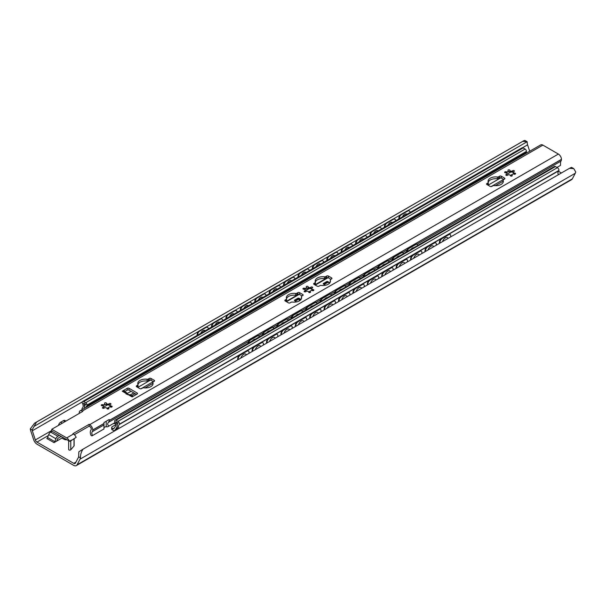 <?xml version="1.0" encoding="UTF-8"?>
<svg xmlns="http://www.w3.org/2000/svg" width="606" height="606" viewBox="0 0 606 606"><rect width="100%" height="100%" fill="white"/><g stroke="black" fill="none" stroke-linecap="round" stroke-linejoin="round"><path stroke-width="0.91" d="M115.625 424.086L114.352 423.352L113.678 423.745L114.11 423.102M561.376 172.998L558.323 171.233M73.781 463.355L36.958 442.1A2.545 1.47 60 0 1 35.33 439.956L32.323 430.768A4.454 2.575 60 0 1 32.11 429.942L36.519 422.087L34.587 423.17L30.3 428.897A6.969 4.022 -120 0 0 30.709 430.707L33.663 439.721A5.409 3.128 -120 0 0 37.133 444.274L73.614 465.34A5.409 3.128 -120 0 0 76.318 465.605A5.409 3.128 -120 0 0 77.076 464.787L80.03 459.181A6.969 4.022 -120 0 0 80.439 457.841C80.454 454.318 81.378 451.387 83.227 449.054L78.856 451.796L78.628 456.795A4.454 2.575 60 0 1 78.416 457.386L75.409 463.098A2.545 1.47 60 0 1 75.053 463.484A2.545 1.47 60 0 1 73.781 463.355L75.932 462.113M66.781 439.767A3.181 1.841 180 0 1 63.994 439.259L61.941 438.07L54.017 442.638A1.273 0.735 120 0 0 54.805 441.653L55.896 438.736A3.181 1.841 -60 0 1 57.865 436.259L59.29 435.441M62.304 423.2L60.638 422.238A3.181 1.841 120 0 0 58.464 425.412M60.638 422.238L63.342 420.678L65.009 421.64M65.94 421.102L64.933 420.519A3.181 1.841 120 0 0 63.342 420.678M61.085 436.479L57.865 438.343L56.608 441.145M52.086 431.283L50.662 432.101A3.181 1.841 120 0 0 48.692 434.578L47.601 437.487A1.273 0.735 -60 0 1 46.813 438.479L54.017 442.638M529.689 151.265L527.584 144.834A4.454 2.575 60 0 1 527.371 144.001L527.144 141.721L522.773 141.349L36.519 422.087M522.773 141.349L524.849 140.395L527.091 141.69M76.318 465.605L571.579 179.671A5.409 3.128 -120 0 0 572.337 178.853L575.291 173.248A6.969 4.022 -120 0 0 575.7 171.907L573.776 168.642L569.481 168.316L571.541 167.354M527.144 141.721L407.838 210.6M400.331 214.933L393.43 218.917M385.924 223.25L379.023 227.235M371.516 231.575L364.615 235.56M357.108 239.893L350.207 243.877M342.701 248.21L335.8 252.194M328.293 256.527L321.392 260.512M313.885 264.845L306.984 268.829M299.478 273.162L292.577 277.147M285.07 281.479L278.169 285.464M270.662 289.797L263.761 293.781M256.255 298.114L249.354 302.099M241.847 306.431L234.946 310.416M227.439 314.756L220.539 318.741M213.032 323.074L206.131 327.058M198.624 331.391L34.459 426.169M569.481 168.316L83.227 449.054M240.802 358.085A4.045 2.129 -55.9 0 1 245.718 354.109A4.045 2.129 -55.9 0 1 245.763 354.139M200.775 333.292A4.045 2.522 -64.4 0 1 204.911 330.505A4.045 2.522 -64.4 0 1 205.245 330.717M204.684 330.414A4.045 2.522 115.6 0 0 204.676 330.414A4.045 4.045 0 0 1 205.161 330.762M255.209 349.76A4.045 2.129 -55.9 0 1 260.125 345.791A4.045 2.129 -55.9 0 1 260.171 345.821M215.183 324.975A4.045 2.522 -64.4 0 1 219.319 322.187A4.045 2.522 -64.4 0 1 219.652 322.4M219.092 322.097A4.045 2.522 115.6 0 0 219.084 322.097A4.045 4.045 0 0 1 219.569 322.445M269.617 341.443A4.045 2.129 -55.9 0 1 274.533 337.466A4.045 2.129 -55.9 0 1 274.579 337.504M229.591 316.658A4.045 2.522 -64.4 0 1 233.727 313.87A4.045 2.522 -64.4 0 1 234.06 314.082M233.499 313.779A4.045 2.522 115.6 0 0 233.492 313.779A4.045 4.045 0 0 1 233.977 314.128M284.025 333.126A4.045 2.129 -55.9 0 1 288.941 329.149A4.045 2.129 -55.9 0 1 288.986 329.187M243.998 308.34A4.045 2.522 -64.4 0 1 248.134 305.545A4.045 2.522 -64.4 0 1 248.468 305.765M247.899 305.462L247.899 305.462A4.045 4.045 0 0 1 248.384 305.81M298.432 324.808A4.045 2.129 -55.9 0 1 303.348 320.832A4.045 2.129 -55.9 0 1 303.394 320.869M258.406 300.023A4.045 2.522 -64.4 0 1 262.534 297.228A4.045 2.522 -64.4 0 1 262.875 297.448M262.307 297.145A4.045 2.522 115.6 0 0 262.307 297.137A4.045 4.045 0 0 1 262.792 297.493M312.84 316.491A4.045 2.129 -55.9 0 1 317.756 312.514A4.045 2.129 -55.9 0 1 317.802 312.552M272.814 291.706A4.045 2.522 -64.4 0 1 276.942 288.91A4.045 2.522 -64.4 0 1 277.283 289.13M276.715 288.827A4.045 2.522 115.6 0 0 276.715 288.82A4.045 4.045 0 0 1 277.2 289.176M327.248 308.174A4.045 2.129 -55.9 0 1 332.164 304.197A4.045 2.129 -55.9 0 1 332.209 304.227M287.221 283.388A4.045 2.522 -64.4 0 1 291.35 280.593A4.045 2.522 -64.4 0 1 291.691 280.805M291.122 280.51A4.045 2.522 115.6 0 0 291.122 280.502A4.045 4.045 0 0 1 291.607 280.851M341.655 299.856A4.045 2.129 -55.9 0 1 346.571 295.88A4.045 2.129 -55.9 0 1 346.617 295.91M301.629 275.071A4.045 2.522 -64.4 0 1 305.757 272.276A4.045 2.522 -64.4 0 1 306.098 272.488M305.53 272.192A4.045 2.522 115.6 0 0 305.53 272.185A4.045 4.045 0 0 1 306.015 272.533M356.063 291.539A4.045 2.129 -55.9 0 1 360.979 287.562A4.045 2.129 -55.9 0 1 361.024 287.592M316.037 266.746A4.045 2.522 -64.4 0 1 320.165 263.958A4.045 2.522 -64.4 0 1 320.498 264.171M319.938 263.875A4.045 2.522 115.6 0 0 319.938 263.868A4.045 4.045 0 0 1 320.422 264.216M370.471 283.222A4.045 2.129 -55.9 0 1 375.387 279.245A4.045 2.129 -55.9 0 1 375.432 279.275M330.444 258.429A4.045 2.522 -64.4 0 1 334.573 255.641A4.045 2.522 -64.4 0 1 334.906 255.853M334.345 255.55L334.345 255.55A4.045 4.045 0 0 1 334.83 255.899M384.878 274.904A4.045 2.129 -55.9 0 1 389.794 270.927A4.045 2.129 -55.9 0 1 389.84 270.958M344.852 250.111A4.045 2.522 -64.4 0 1 348.98 247.324A4.045 2.522 -64.4 0 1 349.314 247.536M348.753 247.233L348.753 247.233A4.045 4.045 0 0 1 349.238 247.581M399.286 266.579A4.045 2.129 -55.9 0 1 404.202 262.61A4.045 2.129 -55.9 0 1 404.247 262.64M359.26 241.794A4.045 2.522 -64.4 0 1 363.388 239.006A4.045 2.522 -64.4 0 1 363.721 239.219M363.161 238.915L363.161 238.915A4.045 4.045 0 0 1 363.645 239.264M413.693 258.262A4.045 2.129 -55.9 0 1 418.61 254.285A4.045 2.129 -55.9 0 1 418.655 254.323M373.667 233.477A4.045 2.522 -64.4 0 1 377.796 230.689A4.045 2.522 -64.4 0 1 378.129 230.901M377.568 230.598L377.568 230.598A4.045 4.045 0 0 1 378.053 230.947M428.101 249.945A4.045 2.129 -55.9 0 1 433.017 245.968A4.045 2.129 -55.9 0 1 433.063 246.006M388.075 225.159A4.045 2.522 -64.4 0 1 392.203 222.364A4.045 2.522 -64.4 0 1 392.536 222.584M391.976 222.281L391.976 222.281A4.045 4.045 0 0 1 392.461 222.629M197.609 335.126A3.181 1.985 -64.4 0 1 199.669 331.156L199.222 330.944A3.181 1.985 115.6 0 0 197.162 334.944L197.579 335.141M207.305 327.263A3.181 1.985 115.6 0 0 207.093 327.134A3.181 1.985 115.6 0 0 205.525 327.308L199.222 330.944M197.192 335.368L197.162 334.944M205.525 327.308L205.972 327.52L199.669 331.156M205.972 327.52A3.181 1.985 -64.4 0 1 207.54 327.346A3.181 1.985 -64.4 0 1 208.411 328.884M238.203 358.638A3.181 1.674 -55.9 0 1 240.643 354.858L240.196 354.555A3.181 1.674 124.1 0 0 237.749 358.335L238.12 359.631M246.498 350.919L246.945 351.222A3.181 1.674 -55.9 0 1 248.536 351.063L248.089 350.76A3.181 1.674 124.1 0 0 246.498 350.919L240.196 354.555M237.628 359.911L237.749 358.335M246.945 351.222L240.643 354.858M248.536 351.063A3.181 1.674 -55.9 0 1 249.005 352.397L248.93 353.389M212.017 326.808A3.181 1.985 -64.4 0 1 214.077 322.839L213.63 322.627A3.181 1.985 115.6 0 0 211.57 326.626L211.986 326.823M211.6 327.051L211.57 326.626M221.713 318.945A3.181 1.985 115.6 0 0 221.501 318.817A3.181 1.985 115.6 0 0 219.933 318.983L213.63 322.627M219.933 318.983L220.379 319.203A3.181 1.985 -64.4 0 1 221.947 319.029A3.181 1.985 -64.4 0 1 222.819 320.566M252.604 350.321A3.181 1.674 -55.9 0 1 255.05 346.541L254.603 346.238A3.181 1.674 124.1 0 0 252.157 350.018L252.528 351.306M260.906 342.595L261.353 342.905A3.181 1.674 -55.9 0 1 262.943 342.746L262.496 342.443A3.181 1.674 124.1 0 0 260.906 342.595L254.603 346.238M252.035 351.594L252.157 350.018M261.353 342.905L255.05 346.541M262.943 342.746A3.181 1.674 -55.9 0 1 263.413 344.079L263.337 345.072M226.424 318.491A3.181 1.985 -64.4 0 1 228.485 314.522L228.038 314.309A3.181 1.985 115.6 0 0 225.977 318.309L226.394 318.506M236.12 310.628A3.181 1.985 115.6 0 0 235.908 310.499A3.181 1.985 115.6 0 0 234.34 310.666L228.038 314.309M226.008 318.726L225.977 318.309M234.34 310.666L234.787 310.886L228.485 314.522M234.787 310.886A3.181 1.985 -64.4 0 1 236.355 310.711A3.181 1.985 -64.4 0 1 237.226 312.249M267.011 342.004A3.181 1.674 -55.9 0 1 269.458 338.224L269.011 337.921A3.181 1.674 124.1 0 0 266.564 341.701L266.935 342.988M275.313 334.277L275.76 334.58A3.181 1.674 -55.9 0 1 277.351 334.429L276.904 334.126A3.181 1.674 124.1 0 0 275.313 334.277L269.011 337.921M266.443 343.276L266.564 341.701M275.76 334.58L269.458 338.224M277.351 334.429A3.181 1.674 -55.9 0 1 277.821 335.762L277.745 336.754M240.832 310.174A3.181 1.985 -64.4 0 1 242.892 306.204L242.445 305.992A3.181 1.985 115.6 0 0 240.385 309.992L240.802 310.189M250.528 302.311A3.181 1.985 115.6 0 0 250.316 302.182A3.181 1.985 115.6 0 0 248.748 302.349L242.445 305.992M240.415 310.408L240.385 309.992M248.748 302.349L249.195 302.568L242.892 306.204M249.195 302.568A3.181 1.985 -64.4 0 1 250.763 302.394A3.181 1.985 -64.4 0 1 251.634 303.932M281.419 333.686A3.181 1.674 -55.9 0 1 283.866 329.906L283.419 329.603A3.181 1.674 124.1 0 0 280.972 333.383L281.343 334.671M289.721 325.96L290.168 326.263A3.181 1.674 -55.9 0 1 291.759 326.104L291.312 325.801A3.181 1.674 124.1 0 0 289.721 325.96L283.419 329.603M280.851 334.959L280.972 333.383M290.168 326.263L283.866 329.906M291.759 326.104A3.181 1.674 -55.9 0 1 292.228 327.445L292.153 328.437M255.24 301.856A3.181 1.985 -64.4 0 1 257.3 297.887L256.853 297.675A3.181 1.985 115.6 0 0 254.793 301.674L255.209 301.871M254.823 302.091L254.793 301.674M264.936 293.993A3.181 1.985 115.6 0 0 264.724 293.865A3.181 1.985 115.6 0 0 263.155 294.031L256.853 297.675M263.155 294.031L263.602 294.251A3.181 1.985 -64.4 0 1 265.17 294.077A3.181 1.985 -64.4 0 1 266.042 295.614M295.826 325.369A3.181 1.674 -55.9 0 1 298.273 321.589L297.826 321.286A3.181 1.674 124.1 0 0 295.38 325.066L295.751 326.354M304.129 317.642L304.576 317.945A3.181 1.674 -55.9 0 1 306.166 317.786L305.719 317.483A3.181 1.674 124.1 0 0 304.129 317.642L297.826 321.286M295.258 326.642L295.38 325.066M304.576 317.945L298.273 321.589M306.166 317.786A3.181 1.674 -55.9 0 1 306.636 319.127L306.56 320.12M269.647 293.531A3.181 1.985 -64.4 0 1 271.708 289.57L271.261 289.35A3.181 1.985 115.6 0 0 269.2 293.357L269.617 293.554M279.343 285.676A3.181 1.985 115.6 0 0 279.131 285.547A3.181 1.985 115.6 0 0 277.563 285.714L271.261 289.35M269.231 293.774L269.2 293.357M277.563 285.714L278.01 285.926L271.708 289.57M278.01 285.926A3.181 1.985 -64.4 0 1 279.578 285.759A3.181 1.985 -64.4 0 1 280.449 287.297M310.234 317.044A3.181 1.674 -55.9 0 1 312.681 313.272L312.234 312.969A3.181 1.674 124.1 0 0 309.787 316.741L310.158 318.036M318.536 309.325L318.983 309.628A3.181 1.674 -55.9 0 1 320.574 309.469L320.127 309.166A3.181 1.674 124.1 0 0 318.536 309.325L312.234 312.969M309.666 318.324L309.787 316.741M318.983 309.628L312.681 313.272M320.574 309.469A3.181 1.674 -55.9 0 1 321.044 310.81L320.968 311.795M284.055 285.214A3.181 1.985 -64.4 0 1 286.115 281.252L285.668 281.032A3.181 1.985 115.6 0 0 283.608 285.032L284.025 285.237M293.751 277.359A3.181 1.985 115.6 0 0 293.539 277.222A3.181 1.985 115.6 0 0 291.971 277.396L285.668 281.032M283.638 285.456L283.608 285.032M291.971 277.396L292.418 277.609L286.115 281.252M292.418 277.609A3.181 1.985 -64.4 0 1 293.986 277.442A3.181 1.985 -64.4 0 1 294.857 278.98M324.642 308.727A3.181 1.674 -55.9 0 1 327.089 304.947L326.642 304.644A3.181 1.674 124.1 0 0 324.195 308.424L324.566 309.719M332.944 301.008L333.391 301.311A3.181 1.674 -55.9 0 1 334.982 301.152L334.535 300.849A3.181 1.674 124.1 0 0 332.944 301.008L326.642 304.644M324.074 310.007L324.195 308.424M333.391 301.311L327.089 304.947M334.982 301.152A3.181 1.674 -55.9 0 1 335.451 302.492L335.376 303.477M298.463 276.897A3.181 1.985 -64.4 0 1 300.523 272.935L300.076 272.715A3.181 1.985 115.6 0 0 298.016 276.715L298.432 276.919M298.046 277.139L298.016 276.715M308.159 269.034A3.181 1.985 115.6 0 0 307.946 268.905A3.181 1.985 115.6 0 0 306.378 269.079L300.076 272.715M306.378 269.079L306.825 269.291A3.181 1.985 -64.4 0 1 308.393 269.125A3.181 1.985 -64.4 0 1 309.265 270.662M339.049 300.409A3.181 1.674 -55.9 0 1 341.496 296.629L341.049 296.326A3.181 1.674 124.1 0 0 338.602 300.106L338.974 301.402M347.352 292.69L347.799 292.993A3.181 1.674 -55.9 0 1 349.389 292.834L348.942 292.531A3.181 1.674 124.1 0 0 347.352 292.69L341.049 296.326M338.481 301.682L338.602 300.106M347.799 292.993L341.496 296.629M349.389 292.834A3.181 1.674 -55.9 0 1 349.859 294.175L349.783 295.16M312.87 268.579A3.181 1.985 -64.4 0 1 314.931 264.617L314.484 264.398A3.181 1.985 115.6 0 0 312.423 268.397L312.84 268.602M322.566 260.716A3.181 1.985 115.6 0 0 322.354 260.588A3.181 1.985 115.6 0 0 320.786 260.762L314.484 264.398M312.454 268.822L312.423 268.397M320.786 260.762L321.233 260.974L314.931 264.617M321.233 260.974A3.181 1.985 -64.4 0 1 322.801 260.807A3.181 1.985 -64.4 0 1 323.672 262.345M353.457 292.092A3.181 1.674 -55.9 0 1 355.904 288.312L355.457 288.009A3.181 1.674 124.1 0 0 353.01 291.789L353.381 293.084M361.759 284.373L362.206 284.676A3.181 1.674 -55.9 0 1 363.797 284.517L363.35 284.214A3.181 1.674 124.1 0 0 361.759 284.373L355.457 288.009M352.889 293.365L353.01 291.789M362.206 284.676L355.904 288.312M363.797 284.517A3.181 1.674 -55.9 0 1 364.267 285.858L364.191 286.843M327.278 260.262A3.181 1.985 -64.4 0 1 329.338 256.293L328.891 256.08A3.181 1.985 115.6 0 0 326.831 260.08L327.248 260.277M336.974 252.399A3.181 1.985 115.6 0 0 336.762 252.27A3.181 1.985 115.6 0 0 335.194 252.444L328.891 256.08M326.861 260.504L326.831 260.08M335.194 252.444L335.641 252.657L329.338 256.293M335.641 252.657A3.181 1.985 -64.4 0 1 337.209 252.482A3.181 1.985 -64.4 0 1 338.08 254.02M367.865 283.775A3.181 1.674 -55.9 0 1 370.311 279.995L369.865 279.692A3.181 1.674 124.1 0 0 367.418 283.472L367.789 284.767M376.167 276.056L376.614 276.359A3.181 1.674 -55.9 0 1 378.205 276.2L377.758 275.897A3.181 1.674 124.1 0 0 376.167 276.056L369.865 279.692M367.297 285.047L367.418 283.472M376.614 276.359L370.311 279.995M378.205 276.2A3.181 1.674 -55.9 0 1 378.674 277.533L378.599 278.525M341.686 251.945A3.181 1.985 -64.4 0 1 343.746 247.975L343.299 247.763A3.181 1.985 115.6 0 0 341.239 251.763L341.648 251.96M341.269 252.187L341.239 251.763M351.382 244.082A3.181 1.985 115.6 0 0 351.169 243.953A3.181 1.985 115.6 0 0 349.601 244.127L343.299 247.763M349.601 244.127L350.048 244.339A3.181 1.985 -64.4 0 1 351.616 244.165A3.181 1.985 -64.4 0 1 352.487 245.703M382.272 275.457A3.181 1.674 -55.9 0 1 384.719 271.677L384.272 271.374A3.181 1.674 124.1 0 0 381.825 275.154L382.197 276.45M390.575 267.738L391.022 268.041A3.181 1.674 -55.9 0 1 392.612 267.882L392.165 267.579A3.181 1.674 124.1 0 0 390.575 267.738L384.272 271.374M381.704 276.73L381.825 275.154M391.022 268.041L384.719 271.677M392.612 267.882A3.181 1.674 -55.9 0 1 393.082 269.215L393.006 270.208M356.093 243.627A3.181 1.985 -64.4 0 1 358.154 239.658L357.707 239.446A3.181 1.985 115.6 0 0 355.646 243.445L356.055 243.642M365.789 235.764A3.181 1.985 115.6 0 0 365.57 235.636A3.181 1.985 115.6 0 0 364.009 235.802L357.707 239.446M355.677 243.87L355.646 243.445M364.009 235.802L364.456 236.022L358.154 239.658M364.456 236.022A3.181 1.985 -64.4 0 1 366.024 235.848A3.181 1.985 -64.4 0 1 366.895 237.385M396.68 267.14A3.181 1.674 -55.9 0 1 399.127 263.36L398.68 263.057A3.181 1.674 124.1 0 0 396.233 266.837L396.604 268.125M404.982 259.413L405.429 259.724A3.181 1.674 -55.9 0 1 407.02 259.565L406.573 259.262A3.181 1.674 124.1 0 0 404.982 259.413L398.68 263.057M396.112 268.413L396.233 266.837M405.429 259.724L399.127 263.36M407.02 259.565A3.181 1.674 -55.9 0 1 407.49 260.898L407.414 261.89M370.501 235.31A3.181 1.985 -64.4 0 1 372.561 231.34L372.114 231.128A3.181 1.985 115.6 0 0 370.054 235.128L370.463 235.325M380.197 227.447A3.181 1.985 115.6 0 0 379.977 227.318A3.181 1.985 115.6 0 0 378.417 227.485L372.114 231.128M370.084 235.545L370.054 235.128M378.417 227.485L378.864 227.704L372.561 231.34M378.864 227.704A3.181 1.985 -64.4 0 1 380.432 227.53A3.181 1.985 -64.4 0 1 381.303 229.068M411.088 258.823A3.181 1.674 -55.9 0 1 413.534 255.043L413.087 254.74A3.181 1.674 124.1 0 0 410.641 258.52L411.012 259.807M419.39 251.096L419.837 251.399A3.181 1.674 -55.9 0 1 421.428 251.248L420.981 250.937A3.181 1.674 124.1 0 0 419.39 251.096L413.087 254.74M410.52 260.095L410.641 258.52M419.837 251.399L413.534 255.043M421.428 251.248A3.181 1.674 -55.9 0 1 421.897 252.581L421.821 253.573M384.908 226.992A3.181 1.985 -64.4 0 1 386.969 223.023L386.522 222.811A3.181 1.985 115.6 0 0 384.462 226.811L384.871 227.008M384.492 227.227L384.462 226.811M394.604 219.13A3.181 1.985 115.6 0 0 394.385 219.001A3.181 1.985 115.6 0 0 392.824 219.167L386.522 222.811M392.824 219.167L393.271 219.387A3.181 1.985 -64.4 0 1 394.839 219.213A3.181 1.985 -64.4 0 1 395.71 220.751M425.495 250.505A3.181 1.674 -55.9 0 1 427.942 246.725L427.495 246.422A3.181 1.674 124.1 0 0 425.048 250.202L425.42 251.49M433.798 242.779L434.244 243.082A3.181 1.674 -55.9 0 1 435.835 242.923L435.388 242.62A3.181 1.674 124.1 0 0 433.798 242.779L427.495 246.422M424.927 251.778L425.048 250.202M434.244 243.082L427.942 246.725M435.835 242.923A3.181 1.674 -55.9 0 1 436.305 244.263L436.229 245.256M402.482 216.842A4.045 2.522 -64.4 0 1 406.611 214.047A4.045 2.522 -64.4 0 1 406.944 214.266M442.509 241.627A4.045 2.129 -55.9 0 1 447.425 237.65A4.045 2.129 -55.9 0 1 447.47 237.688M399.316 218.675A3.181 1.985 -64.4 0 1 401.377 214.706L400.93 214.494A3.181 1.985 115.6 0 0 398.869 218.493L399.278 218.69M409.012 210.812A3.181 1.985 115.6 0 0 408.792 210.683A3.181 1.985 115.6 0 0 407.232 210.85L400.93 214.494M398.899 218.91L398.869 218.493M407.232 210.85L407.679 211.07L401.377 214.706M407.679 211.07A3.181 1.985 -64.4 0 1 409.247 210.896A3.181 1.985 -64.4 0 1 410.118 212.433M439.903 242.188A3.181 1.674 -55.9 0 1 442.35 238.408L441.903 238.105A3.181 1.674 124.1 0 0 439.456 241.877L439.827 243.173M448.205 234.461L448.652 234.764A3.181 1.674 -55.9 0 1 450.243 234.605L449.796 234.302A3.181 1.674 124.1 0 0 448.205 234.461L441.903 238.105M439.335 243.46L439.456 241.877M448.652 234.764L442.35 238.408M450.243 234.605A3.181 1.674 -55.9 0 1 450.712 235.946L450.637 236.938M220.379 319.203L214.077 322.839M263.602 294.251L257.3 297.887M306.825 269.291L300.523 272.935M350.048 244.339L343.746 247.975M393.271 219.387L386.969 223.023M299.508 300.803A7.007 4.045 180 0 1 299.144 299.515A7.007 4.045 180 0 1 299.228 298.902L295.349 301.129M299.894 299.281L299.614 299.629A7.007 4.045 0 0 0 299.281 300.296M108.565 408.459L107.247 408.603A1.273 0.735 60 0 1 106.959 408.565M115.723 424.692L112.239 426.707A1.909 1.106 0 0 0 111.678 427.488A1.909 1.106 0 0 0 112.239 428.268L112.239 429.828L112.913 430.222A3.5 2.023 -120 0 0 114.663 430.389A3.5 2.023 -120 0 0 115.057 430.025L116.557 427.904A5.734 3.31 -120 0 0 115.799 421.693L118.109 423.026A6.371 3.674 -120 0 0 117.905 429.033M112.239 429.828A1.909 1.106 180 0 1 111.678 429.048L111.678 427.488M103.27 408.346A2.545 1.47 180 0 1 104.24 408.05M117.359 429.351L116.163 428.662L116.163 430.04M118.89 428.465A4.454 2.575 60 0 1 119.397 424.442L119.526 424.109A2.227 1.288 -120 0 0 117.95 421.375L116.019 420.261A1.909 1.106 -120 0 0 115.064 420.163A1.909 1.106 -120 0 0 114.663 421.041L114.663 421.291A1.909 1.106 -120 0 0 115.026 422.556A3.818 2.204 60 0 1 115.382 426.442L113.822 428.662A1.273 0.735 60 0 1 113.686 428.798A1.273 0.735 60 0 1 113.042 428.737L112.239 428.268M85.969 407.444A3.818 2.204 60 0 1 86.658 406.179A1.909 1.106 -120 0 0 87.022 405.331L87.022 405.081A1.909 1.106 -120 0 0 85.673 402.74L83.734 401.619A2.227 1.288 -120 0 0 82.621 401.513A2.227 1.288 -120 0 0 82.158 402.535L82.287 403.02A4.454 2.575 60 0 1 82.287 408.126A1.273 0.735 -120 0 0 82.022 408.709L82.022 409.474A1.273 0.735 -120 0 0 82.045 409.709M84.31 408.406A6.371 3.674 -120 0 0 83.575 403.088L85.885 404.422A5.734 3.31 -120 0 0 85.779 404.482A5.734 3.31 -120 0 0 84.688 408.186M525.402 153.742A3.818 2.204 60 0 1 526.091 152.477A1.909 1.106 -120 0 0 526.455 151.629L526.455 151.379A1.909 1.106 -120 0 0 525.099 149.038L523.167 147.917A2.227 1.288 -120 0 0 522.054 147.811L82.621 401.513M558.323 174.763A4.454 2.575 60 0 1 558.83 170.74L558.959 170.407A2.227 1.288 -120 0 0 557.384 167.673L555.444 166.559A1.909 1.106 -120 0 0 554.49 166.461L115.064 420.163M117.488 427.897L116.163 428.662M300.773 299.788L298.766 298.637L298.766 298.114L301.053 299.432M296.652 301.886L294.448 300.606M294.448 300.19L298.046 298.114L298.046 298.637L298.766 298.637M298.766 298.114L298.046 298.114M309.333 292.569L308.855 292.289M308.855 291.872L310.446 290.956M311.045 290.615L312.151 289.971M329.588 283.154L327.581 281.995L327.581 281.479L329.869 282.797M325.467 285.252L323.263 283.972M323.263 283.555L326.861 281.479L326.861 281.995L327.581 281.995M327.581 281.479L326.861 281.479M233.961 321.604A3.181 1.97 116.1 0 0 233.749 321.468A3.181 1.97 116.1 0 0 232.181 321.642L225.871 325.278A3.181 1.97 116.1 0 0 224.008 327.748M232.181 321.642L232.628 321.854A3.181 1.97 -63.9 0 1 234.196 321.688A3.181 1.97 -63.9 0 1 234.348 321.778M232.628 321.854L226.326 325.498L225.871 325.278M224.712 327.346A3.181 1.97 -63.9 0 1 226.326 325.498M248.543 343.102A3.181 1.689 -56.4 0 1 250.907 339.731L250.46 339.428A3.181 1.689 123.6 0 0 248.036 343.223L248.172 343.314M258.557 335.815A3.181 1.689 123.6 0 0 258.353 335.633A3.181 1.689 123.6 0 0 256.762 335.792L250.46 339.428M256.762 335.792L257.209 336.088L250.907 339.731M257.209 336.088A3.181 1.689 -56.4 0 1 258.8 335.936A3.181 1.689 -56.4 0 1 259.292 336.898M248.369 313.287A3.181 1.97 116.1 0 0 248.157 313.15A3.181 1.97 116.1 0 0 246.589 313.317L240.279 316.961A3.181 1.97 116.1 0 0 238.416 319.43M246.589 313.317L247.036 313.537A3.181 1.97 -63.9 0 1 248.604 313.37A3.181 1.97 -63.9 0 1 248.755 313.461M247.036 313.537L240.733 317.18L240.279 316.961M239.12 319.029A3.181 1.97 -63.9 0 1 240.733 317.18M262.951 334.785A3.181 1.689 -56.4 0 1 265.314 331.414L264.867 331.111A3.181 1.689 123.6 0 0 262.443 334.906L262.58 334.997M272.965 327.498A3.181 1.689 123.6 0 0 272.761 327.316A3.181 1.689 123.6 0 0 271.17 327.475L271.617 327.77L265.314 331.414M271.17 327.475L264.867 331.111M271.617 327.77A3.181 1.689 -56.4 0 1 273.208 327.619A3.181 1.689 -56.4 0 1 273.7 328.581M266.92 332.489A3.538 1.879 -56.4 0 1 269.731 330.868M262.777 304.969A3.181 1.97 116.1 0 0 262.565 304.833A3.181 1.97 116.1 0 0 260.997 305L254.687 308.643A3.181 1.97 116.1 0 0 252.823 311.113M260.997 305L261.444 305.219A3.181 1.97 -63.9 0 1 263.012 305.053A3.181 1.97 -63.9 0 1 263.163 305.144M261.444 305.219L255.141 308.863L254.687 308.643M253.528 310.704A3.181 1.97 -63.9 0 1 255.141 308.863M277.359 326.467A3.181 1.689 -56.4 0 1 279.722 323.096L279.275 322.793A3.181 1.689 123.6 0 0 276.851 326.589L276.987 326.679M287.373 319.18A3.181 1.689 123.6 0 0 287.168 318.998A3.181 1.689 123.6 0 0 285.577 319.157L279.275 322.793M285.577 319.157L286.024 319.453L279.722 323.096M286.024 319.453A3.181 1.689 -56.4 0 1 287.615 319.294A3.181 1.689 -56.4 0 1 288.1 320.263M277.184 296.645A3.181 1.97 116.1 0 0 276.972 296.516A3.181 1.97 116.1 0 0 275.404 296.682L269.094 300.326A3.181 1.97 116.1 0 0 267.231 302.795M275.404 296.682L275.851 296.902A3.181 1.97 -63.9 0 1 277.419 296.735A3.181 1.97 -63.9 0 1 277.571 296.826M275.851 296.902L269.549 300.546L269.094 300.326M267.935 302.386A3.181 1.97 -63.9 0 1 269.549 300.546M291.766 318.15A3.181 1.689 -56.4 0 1 294.13 314.779L293.683 314.476A3.181 1.689 123.6 0 0 291.259 318.271L291.395 318.362M301.78 310.863A3.181 1.689 123.6 0 0 301.576 310.681A3.181 1.689 123.6 0 0 299.985 310.84L300.432 311.136L294.13 314.779M299.985 310.84L293.683 314.476M300.432 311.136A3.181 1.689 -56.4 0 1 302.023 310.976A3.181 1.689 -56.4 0 1 302.508 311.946M295.736 315.855A3.538 1.879 -56.4 0 1 298.546 314.234M291.592 288.327A3.181 1.97 116.1 0 0 291.38 288.198A3.181 1.97 116.1 0 0 289.804 288.365L283.502 292.009A3.181 1.97 116.1 0 0 281.638 294.478M289.804 288.365L290.259 288.585A3.181 1.97 -63.9 0 1 291.827 288.418A3.181 1.97 -63.9 0 1 291.978 288.509M290.259 288.585L283.956 292.221L283.502 292.009M282.343 294.069A3.181 1.97 -63.9 0 1 283.956 292.221M306.174 309.825A3.181 1.689 -56.4 0 1 308.537 306.454L308.09 306.159A3.181 1.689 123.6 0 0 305.666 309.954L305.803 310.045M316.188 302.545A3.181 1.689 123.6 0 0 315.984 302.364A3.181 1.689 123.6 0 0 314.393 302.523L308.09 306.159M314.393 302.523L314.84 302.818L308.537 306.454M314.84 302.818A3.181 1.689 -56.4 0 1 316.43 302.659A3.181 1.689 -56.4 0 1 316.915 303.621M306 280.01A3.181 1.97 116.1 0 0 305.788 279.881A3.181 1.97 116.1 0 0 304.212 280.048L297.91 283.684A3.181 1.97 116.1 0 0 296.046 286.161M304.212 280.048L304.666 280.267A3.181 1.97 -63.9 0 1 306.235 280.101A3.181 1.97 -63.9 0 1 306.386 280.192M304.666 280.267L298.364 283.903L297.91 283.684M296.751 285.752A3.181 1.97 -63.9 0 1 298.364 283.903M320.582 301.508A3.181 1.689 -56.4 0 1 322.945 298.137L322.498 297.841A3.181 1.689 123.6 0 0 320.074 301.636L320.21 301.727M330.596 294.228A3.181 1.689 123.6 0 0 330.391 294.046A3.181 1.689 123.6 0 0 328.8 294.198L329.247 294.501L322.945 298.137M328.8 294.198L322.498 297.841M329.247 294.501A3.181 1.689 -56.4 0 1 330.838 294.342A3.181 1.689 -56.4 0 1 331.323 295.304M324.551 299.22A3.538 1.879 -56.4 0 1 327.361 297.599M320.407 271.693A3.181 1.97 116.1 0 0 320.195 271.564A3.181 1.97 116.1 0 0 318.62 271.73L312.317 275.366A3.181 1.97 116.1 0 0 310.454 277.843M318.62 271.73L319.074 271.95A3.181 1.97 -63.9 0 1 320.642 271.783A3.181 1.97 -63.9 0 1 320.794 271.867M319.074 271.95L312.772 275.586L312.317 275.366M311.158 277.434A3.181 1.97 -63.9 0 1 312.772 275.586M334.989 293.19A3.181 1.689 -56.4 0 1 337.353 289.82L336.906 289.524A3.181 1.689 123.6 0 0 334.482 293.312L334.618 293.402M345.003 285.911A3.181 1.689 123.6 0 0 344.799 285.729A3.181 1.689 123.6 0 0 343.208 285.88L336.906 289.524M343.208 285.88L343.655 286.183L337.353 289.82M343.655 286.183A3.181 1.689 -56.4 0 1 345.246 286.024A3.181 1.689 -56.4 0 1 345.731 286.986M334.815 263.375A3.181 1.97 116.1 0 0 334.603 263.239A3.181 1.97 116.1 0 0 333.027 263.413L326.725 267.049A3.181 1.97 116.1 0 0 324.861 269.519M333.027 263.413L333.482 263.633A3.181 1.97 -63.9 0 1 335.05 263.459A3.181 1.97 -63.9 0 1 335.201 263.549M333.482 263.633L327.179 267.269L326.725 267.049M325.566 269.117A3.181 1.97 -63.9 0 1 327.179 267.269M349.397 284.873A3.181 1.689 -56.4 0 1 351.76 281.502L351.313 281.207A3.181 1.689 123.6 0 0 348.889 284.994L349.026 285.085M359.411 277.593A3.181 1.689 123.6 0 0 359.206 277.412A3.181 1.689 123.6 0 0 357.616 277.563L358.063 277.866L351.76 281.502M357.616 277.563L351.313 281.207M358.063 277.866A3.181 1.689 -56.4 0 1 359.653 277.707A3.181 1.689 -56.4 0 1 360.138 278.669M353.366 282.585A3.538 1.879 -56.4 0 1 356.176 280.964M349.223 255.058A3.181 1.97 116.1 0 0 349.011 254.921A3.181 1.97 116.1 0 0 347.435 255.096L341.133 258.732A3.181 1.97 116.1 0 0 339.269 261.201M347.435 255.096L347.889 255.315A3.181 1.97 -63.9 0 1 349.457 255.141A3.181 1.97 -63.9 0 1 349.609 255.232M347.889 255.315L341.587 258.951L341.133 258.732M339.974 260.8A3.181 1.97 -63.9 0 1 341.587 258.951M363.805 276.556A3.181 1.689 -56.4 0 1 366.168 273.185L365.721 272.889A3.181 1.689 123.6 0 0 363.297 276.677L363.433 276.768M373.819 269.276A3.181 1.689 123.6 0 0 373.614 269.087A3.181 1.689 123.6 0 0 372.023 269.246L365.721 272.889M372.023 269.246L372.47 269.549L366.168 273.185M372.47 269.549A3.181 1.689 -56.4 0 1 374.061 269.39A3.181 1.689 -56.4 0 1 374.546 270.352M363.63 246.74A3.181 1.97 116.1 0 0 363.418 246.604A3.181 1.97 116.1 0 0 361.843 246.778L355.54 250.414A3.181 1.97 116.1 0 0 353.677 252.884M361.843 246.778L362.297 246.998A3.181 1.97 -63.9 0 1 363.865 246.824A3.181 1.97 -63.9 0 1 364.017 246.915M362.297 246.998L355.995 250.634L355.54 250.414M354.381 252.482A3.181 1.97 -63.9 0 1 355.995 250.634M378.212 268.238A3.181 1.689 -56.4 0 1 380.576 264.867L380.129 264.572A3.181 1.689 123.6 0 0 377.705 268.36L377.841 268.45M388.226 260.951A3.181 1.689 123.6 0 0 388.022 260.769A3.181 1.689 123.6 0 0 386.431 260.928L386.878 261.231L380.576 264.867M386.431 260.928L380.129 264.572M386.878 261.231A3.181 1.689 -56.4 0 1 388.469 261.072A3.181 1.689 -56.4 0 1 388.954 262.034M382.181 265.951A3.538 1.879 -56.4 0 1 384.992 264.322M378.038 238.423A3.181 1.97 116.1 0 0 377.826 238.287A3.181 1.97 116.1 0 0 376.25 238.453L369.948 242.097A3.181 1.97 116.1 0 0 368.084 244.566M376.25 238.453L376.705 238.673A3.181 1.97 -63.9 0 1 378.273 238.506A3.181 1.97 -63.9 0 1 378.424 238.597M376.705 238.673L370.402 242.317L369.948 242.097M368.789 244.165A3.181 1.97 -63.9 0 1 370.402 242.317M392.62 259.921A3.181 1.689 -56.4 0 1 394.983 256.55L394.536 256.247A3.181 1.689 123.6 0 0 392.112 260.042L392.249 260.133M402.634 252.634A3.181 1.689 123.6 0 0 402.429 252.452A3.181 1.689 123.6 0 0 400.839 252.611L394.536 256.247M400.839 252.611L401.286 252.907L394.983 256.55M401.286 252.907A3.181 1.689 -56.4 0 1 402.876 252.755A3.181 1.689 -56.4 0 1 403.361 253.717M252.513 340.807A3.538 1.879 -56.4 0 1 255.323 339.186M281.328 324.172A3.538 1.879 -56.4 0 1 284.138 322.551M310.143 307.537A3.538 1.879 -56.4 0 1 312.954 305.916M338.959 290.903A3.538 1.879 -56.4 0 1 341.769 289.282M367.774 274.268A3.538 1.879 -56.4 0 1 370.584 272.639M396.589 257.626A3.538 1.879 -56.4 0 1 399.399 256.005M392.446 230.106A3.181 1.97 116.1 0 0 392.233 229.969A3.181 1.97 116.1 0 0 390.658 230.136L384.355 233.78A3.181 1.97 116.1 0 0 382.492 236.249M390.658 230.136L391.112 230.356A3.181 1.97 -63.9 0 1 392.68 230.189A3.181 1.97 -63.9 0 1 392.832 230.28M391.112 230.356L384.81 233.999L384.355 233.78M383.197 235.848A3.181 1.97 -63.9 0 1 384.81 233.999M407.027 251.604A3.181 1.689 -56.4 0 1 409.391 248.233L408.944 247.93A3.181 1.689 123.6 0 0 406.52 251.725L406.656 251.816M417.042 244.316A3.181 1.689 123.6 0 0 416.837 244.135A3.181 1.689 123.6 0 0 415.246 244.294L408.944 247.93M415.246 244.294L415.693 244.589L409.391 248.233M415.693 244.589A3.181 1.689 -56.4 0 1 417.284 244.438A3.181 1.689 -56.4 0 1 417.769 245.4M410.997 249.308A3.538 1.879 -56.4 0 1 413.807 247.687M298.046 298.637L294.539 300.659M310.264 291.577L308.946 292.342M326.861 281.995L323.354 284.025M136.638 385.742L137.615 385.174A1.273 0.735 0 0 0 137.994 384.651A1.273 0.735 0 0 0 137.963 384.492A7.643 4.409 180 0 1 137.774 383.53A7.643 4.409 180 0 1 147.084 379.227A1.273 0.735 0 0 0 148.265 379.03L149.243 378.462A1.273 0.735 180 0 1 151.046 378.462L154.197 380.28A1.273 0.735 180 0 1 154.568 380.803A1.273 0.735 180 0 1 154.197 381.318L153.22 381.886A1.273 0.735 0 0 0 152.841 382.409A1.273 0.735 0 0 0 152.871 382.568A7.643 4.409 180 0 1 153.06 383.53A7.643 4.409 180 0 1 143.751 387.832A1.273 0.735 0 0 0 142.569 388.029L141.592 388.597A1.273 0.735 180 0 1 139.789 388.597L136.638 386.779A1.273 0.735 180 0 1 136.267 386.257A1.273 0.735 180 0 1 136.638 385.742L136.638 386.779M137.963 386.31A1.273 0.735 180 0 1 137.994 386.476A1.273 0.735 180 0 1 137.615 386.992L137.312 387.166M153.523 381.712L151.046 380.28A1.273 0.735 0 0 0 149.243 380.28L148.265 380.848A1.273 0.735 180 0 1 147.084 381.045A7.643 4.409 0 0 0 137.941 384.439M314.029 283.32L315.014 282.76A1.273 0.735 0 0 0 315.385 282.237A1.273 0.735 0 0 0 315.355 282.078A7.643 4.409 180 0 1 315.173 281.116A7.643 4.409 180 0 1 324.475 276.806A1.273 0.735 0 0 0 325.657 276.609L326.634 276.048A1.273 0.735 180 0 1 328.437 276.048L331.588 277.866A1.273 0.735 180 0 1 331.959 278.381A1.273 0.735 180 0 1 331.588 278.904L330.611 279.472A1.273 0.735 0 0 0 330.24 279.987A1.273 0.735 0 0 0 330.27 280.154A7.643 4.409 180 0 1 330.452 281.116A7.643 4.409 180 0 1 321.142 285.418A1.273 0.735 0 0 0 319.96 285.615L318.983 286.183A1.273 0.735 180 0 1 317.18 286.183L314.029 284.365A1.273 0.735 180 0 1 313.658 283.843A1.273 0.735 180 0 1 314.029 283.32L314.029 284.365M315.355 283.896A1.273 0.735 180 0 1 315.385 284.055A1.273 0.735 180 0 1 315.014 284.578L314.703 284.752M330.285 282.025A7.643 4.409 0 0 0 330.27 281.972A1.273 0.735 180 0 1 330.24 281.813A1.273 0.735 180 0 1 330.27 281.646M330.914 279.29L328.437 277.866A1.273 0.735 0 0 0 326.634 277.866L325.657 278.427A1.273 0.735 180 0 1 324.475 278.631A7.643 4.409 0 0 0 315.332 282.025M285.214 299.962L286.199 299.394A1.273 0.735 0 0 0 286.57 298.872A1.273 0.735 0 0 0 286.54 298.713A7.643 4.409 180 0 1 286.358 297.751A7.643 4.409 180 0 1 295.66 293.448A1.273 0.735 0 0 0 296.842 293.243L297.819 292.683A1.273 0.735 180 0 1 299.622 292.683L302.773 294.501A1.273 0.735 180 0 1 303.151 295.024A1.273 0.735 180 0 1 302.773 295.539L301.796 296.107A1.273 0.735 0 0 0 301.424 296.629A1.273 0.735 0 0 0 301.455 296.788A7.643 4.409 180 0 1 301.636 297.751A7.643 4.409 180 0 1 292.327 302.053A1.273 0.735 0 0 0 291.153 302.25L290.168 302.818A1.273 0.735 180 0 1 288.365 302.818L285.214 301A1.273 0.735 180 0 1 284.843 300.478A1.273 0.735 180 0 1 285.214 299.962L285.214 301M286.54 300.531A1.273 0.735 180 0 1 286.57 300.69A1.273 0.735 180 0 1 286.199 301.212L285.888 301.387M302.099 295.933L299.622 294.501A1.273 0.735 0 0 0 297.819 294.501L296.842 295.069A1.273 0.735 180 0 1 295.66 295.266A7.643 4.409 0 0 0 286.517 298.66M486.921 183.504L487.906 182.936A1.273 0.735 0 0 0 488.277 182.421A1.273 0.735 0 0 0 488.247 182.262A7.643 4.409 180 0 1 488.057 181.292A7.643 4.409 180 0 1 497.367 176.99A1.273 0.735 0 0 0 498.549 176.793L499.526 176.225A1.273 0.735 180 0 1 501.329 176.225L504.48 178.05A1.273 0.735 180 0 1 504.851 178.565A1.273 0.735 180 0 1 504.48 179.088L503.503 179.656A1.273 0.735 0 0 0 503.124 180.171A1.273 0.735 0 0 0 503.154 180.33A7.643 4.409 180 0 1 503.344 181.292A7.643 4.409 180 0 1 494.034 185.603A1.273 0.735 0 0 0 492.852 185.8L491.875 186.368A1.273 0.735 180 0 1 490.072 186.368L486.921 184.542A1.273 0.735 180 0 1 486.55 184.027A1.273 0.735 180 0 1 486.921 183.504L486.921 184.542M488.247 184.08A1.273 0.735 180 0 1 488.277 184.239A1.273 0.735 180 0 1 487.906 184.762L487.595 184.936M503.177 182.209A7.643 4.409 0 0 0 503.154 182.156A1.273 0.735 180 0 1 503.124 181.989A1.273 0.735 180 0 1 503.154 181.83M503.806 179.474L501.329 178.05A1.273 0.735 0 0 0 499.526 178.05L498.549 178.611A1.273 0.735 180 0 1 497.367 178.808A7.643 4.409 0 0 0 488.224 182.209M109.883 405.247L106.065 404.656A0.954 0.553 0 0 0 104.603 404.884A5.318 3.068 0 0 0 103.679 405.179M109.784 405.209A5.318 3.068 0 0 0 106.065 404.656M111.239 407.224C109.701 405.611 109.451 405.081 110.504 405.641M109.784 405.179A1.485 0.856 0 0 0 111.239 406.035A0.954 0.553 180 0 1 112.171 406.588A0.954 0.553 180 0 1 110.754 407.065A1.485 0.856 0 0 0 108.565 407.815A1.485 0.856 0 0 0 108.747 408.232A0.954 0.553 180 0 1 108.86 408.497A0.954 0.553 180 0 1 107.921 409.05A0.954 0.553 180 0 1 106.951 408.505A1.485 0.856 0 0 0 105.853 407.694A1.485 0.856 0 0 0 104.202 408.08A0.954 0.553 180 0 1 103.134 408.33A0.954 0.553 180 0 1 102.429 407.793A0.954 0.553 180 0 1 102.891 407.323A1.485 0.856 0 0 0 103.611 406.596A1.485 0.856 0 0 0 102.156 405.74A0.954 0.553 180 0 1 101.225 405.187A0.954 0.553 180 0 1 102.634 404.702A1.485 0.856 0 0 0 104.83 403.952A1.485 0.856 0 0 0 104.649 403.543A0.954 0.553 180 0 1 104.527 403.278A0.954 0.553 180 0 1 105.474 402.725A0.954 0.553 180 0 1 106.444 403.263A1.485 0.856 0 0 0 107.535 404.073A1.485 0.856 0 0 0 109.186 403.687A0.954 0.553 180 0 1 110.262 403.445A0.954 0.553 180 0 1 110.959 403.975A0.954 0.553 180 0 1 110.504 404.444A1.485 0.856 0 0 0 109.784 405.179L109.807 405.323M102.634 405.891L104.399 404.687M103.603 406.671L103.043 408.308M108.603 408.876L108.603 408.012M69.395 441.274A4.333 2.5 -120 0 0 66.713 437.911L51.768 429.283L51.768 431.101L69.501 441.213A1.114 0.644 0 0 0 70.781 440.873L76.144 437.373A4.333 2.5 -120 0 0 73.47 434.01L72.932 433.699L89.135 424.344L89.68 424.654A4.333 2.5 60 0 1 92.741 429.957L92.741 430.063A4.454 2.575 60 0 1 92.263 431.714A3.818 2.204 -120 0 0 92.513 435.57L91.907 435.919L91.036 435.419A6.007 3.469 60 0 1 91.021 429.919A2.098 1.212 -120 0 0 91.097 428.2A2.098 1.212 -120 0 0 89.786 426.533L89.135 426.162L74.371 434.684M311.492 288.751A5.318 3.068 0 0 0 307.772 288.206A0.954 0.553 0 0 0 306.31 288.426A5.318 3.068 0 0 0 305.386 288.721M136.456 394.423L129.033 390.135L129.033 388.31A1.273 0.735 0 0 0 127.23 388.31L127.23 390.135A1.273 0.735 180 0 1 129.033 390.135M127.23 390.135L124.647 391.627M513.199 172.301A5.318 3.068 0 0 0 509.479 171.748A0.954 0.553 0 0 0 508.017 171.975A5.318 3.068 0 0 0 507.093 172.271M311.59 288.797L307.772 288.206M312.946 290.774C311.401 289.153 311.158 288.63 312.204 289.183M311.492 288.721A1.485 0.856 0 0 0 312.946 289.577A0.954 0.553 180 0 1 313.878 290.13A0.954 0.553 180 0 1 312.461 290.615A1.485 0.856 0 0 0 310.264 291.365A1.485 0.856 0 0 0 310.454 291.774A0.954 0.553 180 0 1 310.567 292.039A0.954 0.553 180 0 1 309.621 292.592A0.954 0.553 180 0 1 308.659 292.054A1.485 0.856 0 0 0 307.56 291.244A1.485 0.856 0 0 0 305.909 291.63A0.954 0.553 180 0 1 304.841 291.872A0.954 0.553 180 0 1 304.136 291.342A0.954 0.553 180 0 1 304.598 290.872A1.485 0.856 0 0 0 305.318 290.138A1.485 0.856 0 0 0 303.864 289.282A0.954 0.553 180 0 1 302.924 288.729A0.954 0.553 180 0 1 304.341 288.251A1.485 0.856 0 0 0 306.538 287.502A1.485 0.856 0 0 0 306.356 287.085A0.954 0.553 180 0 1 306.235 286.82A0.954 0.553 180 0 1 307.181 286.267A0.954 0.553 180 0 1 308.143 286.812A1.485 0.856 0 0 0 309.242 287.623A1.485 0.856 0 0 0 310.893 287.236A0.954 0.553 180 0 1 311.969 286.986A0.954 0.553 180 0 1 312.666 287.524A0.954 0.553 180 0 1 312.204 287.994A1.485 0.856 0 0 0 311.492 288.721L311.514 288.873M304.341 289.441L306.106 288.236M305.31 290.221L304.75 291.857M310.31 292.418L310.302 291.554M513.297 172.339L509.479 171.748M514.645 174.316C513.108 172.702 512.865 172.172 513.911 172.733M513.199 172.271A1.485 0.856 0 0 0 514.645 173.127A0.954 0.553 180 0 1 515.585 173.68A0.954 0.553 180 0 1 514.168 174.157A1.485 0.856 0 0 0 511.972 174.907A1.485 0.856 0 0 0 512.153 175.323A0.954 0.553 180 0 1 512.275 175.589A0.954 0.553 180 0 1 511.328 176.141A0.954 0.553 180 0 1 510.366 175.596A1.485 0.856 0 0 0 509.267 174.793A1.485 0.856 0 0 0 507.616 175.172A0.954 0.553 180 0 1 506.54 175.422A0.954 0.553 180 0 1 505.843 174.892A0.954 0.553 180 0 1 506.305 174.414A1.485 0.856 0 0 0 507.017 173.687A1.485 0.856 0 0 0 505.571 172.831A0.954 0.553 180 0 1 504.631 172.278A0.954 0.553 180 0 1 506.048 171.793A1.485 0.856 0 0 0 508.245 171.043A1.485 0.856 0 0 0 508.063 170.634A0.954 0.553 180 0 1 507.942 170.369A0.954 0.553 180 0 1 508.888 169.816A0.954 0.553 180 0 1 509.851 170.354A1.485 0.856 0 0 0 510.949 171.165A1.485 0.856 0 0 0 512.6 170.778A0.954 0.553 180 0 1 513.676 170.536A0.954 0.553 180 0 1 514.373 171.066A0.954 0.553 180 0 1 513.911 171.536A1.485 0.856 0 0 0 513.199 172.271L513.221 172.415M506.048 172.99L507.813 171.786M507.01 173.763L506.449 175.399M512.009 175.967L512.009 175.104M103.974 428.056L103.974 422.541L109.247 419.496L109.421 420.428L108.459 422.359C107.232 423.662 107.398 424.897 108.974 426.071L107.754 426.775L106.201 426.775A2.227 1.288 0 0 0 103.974 428.056M92.513 435.57L103.974 428.95L103.974 424.95L92.263 431.714M79.257 413.406A4.454 2.575 60 0 1 79.234 412.906L79.234 412.8A4.333 2.5 60 0 1 80.128 410.815A4.333 2.5 60 0 1 82.295 411.035L82.833 411.345L51.768 429.283M80.128 410.815L540.719 144.895A4.333 2.5 60 0 1 542.885 145.114L558.376 154.053A4.333 2.5 60 0 1 561.436 159.355L561.436 159.461A4.454 2.575 60 0 1 560.959 161.113A3.818 2.204 -120 0 0 560.55 162.688L560.497 165.377L556.952 167.43M115.034 422.571L108.974 426.071M511.244 171.801L506.972 174.263M500.753 177.853L488.042 185.194M150.47 380.091L137.759 387.431M131.055 391.302L127.419 393.4M107.83 404.71L103.558 407.171M74.129 438.539L74.129 445.683A1.114 0.644 180 0 1 74.015 445.971L70.781 449.766A1.114 0.644 180 0 1 69.523 450.106A1.114 0.644 180 0 1 68.66 449.478L68.66 440.857M69.501 441.213L71.44 440.092M89.135 424.344L89.135 426.162M132.979 396.438L130.192 394.824L126.116 394.021L125.995 393.37L127.04 393.006L127.692 394.741M127.04 393.006L123.662 391.059A2.863 1.651 120 0 0 122.23 391.196L127.23 388.31M129.033 388.31L137.13 392.991L137.13 394.029A1.273 0.735 0 0 0 137.509 393.514A1.273 0.735 0 0 0 137.13 392.991M137.13 394.029L132.138 396.915A2.863 1.651 -60 0 1 132.267 396.847M124.253 390.029L124.253 391.4L124.253 390.029M48.336 435.532L36.958 442.1M57.865 436.259L50.662 432.101M55.896 438.736L48.692 434.578M54.805 441.653L47.601 437.487M78.628 456.795L80.439 457.841M30.3 428.897L32.11 429.942M527.584 144.834L522.592 147.712M82.264 401.93L32.323 430.768M51.768 430.465L35.33 439.956M575.291 173.248L80.03 459.181M572.337 178.853L77.076 464.787M328.035 282.26L324.165 284.494M503.124 181.171L495.284 185.701M152.841 383.409L145.001 387.938M135.108 393.642L131.631 395.657M107.247 408.603L108.565 407.846M110.095 406.959L110.633 406.649M106.936 408.399L110.413 406.391M300.25 299.485L299.417 299.97M523.167 147.917L83.734 401.619M525.099 149.038L85.673 402.74M526.455 151.379L87.022 405.081M526.455 151.629L87.022 405.331M526.091 152.477L392.014 229.886M383.068 235.052L377.606 238.203M368.66 243.37L363.199 246.521M354.252 251.687L348.791 254.846M339.845 260.004L334.383 263.163M325.437 268.322L319.976 271.48M311.029 276.647L305.568 279.798M296.622 284.964L291.16 288.115M282.214 293.281L276.753 296.432M267.807 301.599L262.345 304.75M253.399 309.916L247.937 313.067M238.991 318.233L233.53 321.385M224.584 326.551L86.658 406.179M114.276 428.025L113.042 428.737M555.444 166.559L116.019 420.261M557.384 167.673L117.95 421.375M558.959 170.407L119.526 424.109M558.959 170.453L119.526 424.155M558.83 170.74L448.97 234.166M441.107 238.703L434.563 242.483M426.7 247.021L420.155 250.801M412.292 255.346L405.747 259.118M397.884 263.663L391.34 267.435M383.477 271.98L376.932 275.76M369.069 280.298L362.524 284.078M354.661 288.615L348.117 292.395M340.254 296.932L333.709 300.712M325.846 305.25L319.301 309.03M311.439 313.567L304.894 317.347M297.031 321.884L290.486 325.664M282.623 330.202L276.078 333.982M268.216 338.527L261.671 342.299M253.808 346.844L247.263 350.616M239.4 355.161L119.397 424.442M117.367 427.435L116.557 427.904M116.163 429.389L115.057 430.025M328.051 277.715L315.279 285.085M309.742 288.282L305.212 290.895M299.235 294.349L286.464 301.72M137.615 385.174L137.615 386.992M152.871 382.568L152.871 384.386M154.197 380.28L154.197 381.318M151.046 378.462L151.046 380.28M149.243 378.462L149.243 380.28M148.265 379.03L148.265 380.848M147.084 379.227L147.084 381.045M315.014 282.76L315.014 284.578M330.27 280.154L330.27 281.972M331.588 277.866L331.588 278.904M328.437 276.048L328.437 277.866M326.634 276.048L326.634 277.866M325.657 276.609L325.657 278.427M324.475 276.806L324.475 278.631M286.199 299.394L286.199 301.212M301.455 296.788L301.455 298.606M302.773 294.501L302.773 295.539M299.622 292.683L299.622 294.501M297.819 292.683L297.819 294.501M296.842 293.243L296.842 295.069M295.66 293.448L295.66 295.266M487.906 182.936L487.906 184.762M503.154 180.33L503.154 182.156M504.48 178.05L504.48 179.088M501.329 176.225L501.329 178.05M499.526 176.225L499.526 178.05M498.549 176.793L498.549 178.611M497.367 176.99L497.367 178.808M111.239 407.134L111.239 406.035M102.891 408.27L102.891 407.323M109.186 404.884L109.186 403.687M106.444 404.452L106.444 403.263M108.747 408.762L108.747 408.232M102.634 405.793L102.634 404.702M312.946 290.683L312.946 289.577M304.598 291.812L304.598 290.872M310.893 288.426L310.893 287.236M308.143 288.001L308.143 286.812M310.454 292.304L310.454 291.774M304.341 289.335L304.341 288.251M514.645 174.225L514.645 173.127M506.305 175.361L506.305 174.414M512.6 171.975L512.6 170.778M509.851 171.551L509.851 170.354M512.153 175.854L512.153 175.323M506.048 172.884L506.048 171.793M106.201 426.775L106.201 421.253M542.885 145.114L82.295 411.035M560.959 161.113L416.989 244.233M407.08 249.952L402.581 252.55M392.673 258.277L388.173 260.868M378.265 266.595L373.766 269.193M363.858 274.912L359.358 277.51M349.45 283.229L344.95 285.827M335.042 291.547L330.543 294.145M320.635 299.864L316.135 302.462M306.227 308.181L301.727 310.78M291.819 316.499L287.32 319.097M277.412 324.816L272.912 327.414M263.004 333.133L258.504 335.732M248.596 341.458L108.459 422.359M561.436 159.355L109.421 420.322M558.376 154.053L89.68 424.654M103.974 423.473L92.741 429.957M561.436 159.461L109.421 420.428M103.974 423.579L92.741 430.063M70.781 449.766L70.781 440.873M74.015 445.971L74.015 438.608M73.47 434.01L66.713 437.911M125.995 393.37L122.23 391.196M132.138 396.915L128.374 394.741M524.054 140.577L34.587 423.17M571.534 167.347L573.776 168.642M207.54 327.346L207.093 327.134M221.947 319.029L221.501 318.817M236.355 310.711L235.908 310.499M250.763 302.394L250.316 302.182M265.17 294.077L264.724 293.865M279.578 285.759L279.131 285.547M293.986 277.442L293.539 277.222M308.393 269.125L307.946 268.905M322.801 260.807L322.354 260.588M337.209 252.482L336.762 252.27M351.616 244.165L351.169 243.953M366.024 235.848L365.57 235.636M380.432 227.53L379.977 227.318M394.839 219.213L394.385 219.001M409.247 210.896L408.792 210.683M406.868 214.312A4.045 4.045 0 0 0 406.376 213.956M448.235 238.317A4.045 4.045 0 0 0 447.258 237.56M433.828 246.634A4.045 4.045 0 0 0 432.851 245.877M419.42 254.959A4.045 4.045 0 0 0 418.443 254.194M405.013 263.277A4.045 4.045 0 0 0 404.035 262.512M390.605 271.594A4.045 4.045 0 0 0 389.628 270.837M376.197 279.911A4.045 4.045 0 0 0 375.22 279.154M361.79 288.229A4.045 4.045 0 0 0 360.812 287.471M347.382 296.546A4.045 4.045 0 0 0 346.405 295.789M332.974 304.863A4.045 4.045 0 0 0 331.997 304.106M318.567 313.181A4.045 4.045 0 0 0 317.589 312.423M304.159 321.498A4.045 4.045 0 0 0 303.182 320.741M289.751 329.815A4.045 4.045 0 0 0 288.774 329.058M275.344 338.14A4.045 4.045 0 0 0 274.366 337.375M260.936 346.458A4.045 4.045 0 0 0 259.959 345.7M246.528 354.775A4.045 4.045 0 0 0 245.551 354.018M513.827 173.49L512.487 174.263M512.335 174.354L510.35 175.498M503.631 179.376L491.163 186.572M153.348 381.606L140.88 388.81M133.805 392.893L130.32 394.9M300.387 299.569L299.319 300.182M116.163 429.525L114.663 430.389M327.407 277.654L314.908 284.873M309.121 288.214L305.31 290.41M298.591 294.289L286.093 301.508M234.196 321.688L233.749 321.468M258.8 335.936L258.353 335.633M248.604 313.37L248.157 313.15M273.208 327.619L272.761 327.316M263.012 305.053L262.565 304.833M287.615 319.294L287.168 318.998M277.419 296.735L276.972 296.516M302.023 310.976L301.576 310.681M291.827 288.418L291.38 288.198M316.43 302.659L315.984 302.364M306.235 280.101L305.788 279.881M330.838 294.342L330.391 294.046M320.642 271.783L320.195 271.564M345.246 286.024L344.799 285.729M335.05 263.459L334.603 263.239M359.653 277.707L359.206 277.412M349.457 255.141L349.011 254.921M374.061 269.39L373.614 269.087M363.865 246.824L363.418 246.604M388.469 261.072L388.022 260.769M378.273 238.506L377.826 238.287M402.876 252.755L402.429 252.452M392.68 230.189L392.233 229.969M417.284 244.438L416.837 244.135M152.841 382.409L152.841 384.227M137.994 384.651L137.994 386.476M330.24 279.987L330.24 281.813M315.385 282.237L315.385 284.055M301.424 296.629L301.424 298.447M286.57 298.872L286.57 300.69M503.124 180.171L503.124 181.989M488.277 182.421L488.277 184.239M108.565 408.421L108.565 407.815M104.83 404.558L104.83 403.952M310.264 291.971L310.264 291.365M306.538 288.108L306.538 287.502M511.972 175.513L511.972 174.907M508.245 171.649L508.245 171.043"/></g></svg>

